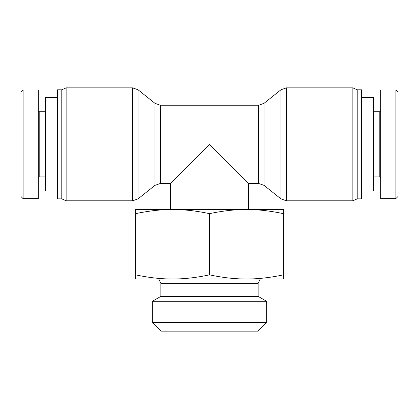 <?xml version="1.0" encoding="UTF-8"?>
<svg xmlns="http://www.w3.org/2000/svg" width="419" height="419" viewBox="0 0 419 419"><rect width="100%" height="100%" fill="white"/><g stroke="black" fill="none" stroke-linecap="round" stroke-linejoin="round"><path stroke-width="0.63" d="M246.43 209.5C234.844 209.49 222.536 210.877 209.5 213.659C196.464 210.877 184.156 209.49 172.57 209.5L283.354 209.5L283.354 213.659C270.318 210.877 258.01 209.49 246.43 209.5L248.598 209.5L248.598 183.433L209.5 144.335L170.402 183.433L170.402 209.5L172.576 209.5C160.99 209.49 148.682 210.877 135.646 213.659L135.646 274.854C148.682 277.635 160.99 279.023 172.57 279.012L135.646 279.012L135.646 274.854M160.414 105.232L160.414 183.433L154.988 185.339L154.988 103.331L160.414 105.232L258.586 105.232L258.586 183.433L264.012 185.339L264.012 103.331L258.586 105.232M154.988 103.331L138.024 89.76L132.598 87.854L66.134 87.854L66.134 200.811L132.598 200.811L132.598 87.854M61.787 198.857L57.445 198.857L57.445 89.807L61.787 89.807L61.787 198.857L66.134 200.811M61.787 89.807L66.134 87.854M264.012 103.331L280.976 89.76L286.402 87.854L352.866 87.854L352.866 200.811L286.402 200.811L286.402 87.854M352.866 87.854L357.213 89.807L357.213 198.857L352.866 200.811M357.213 89.807L361.555 89.807L361.555 198.857L357.213 198.857M57.445 191.038L45.278 191.038L45.278 97.632L57.445 97.632M20.95 92.222L20.95 196.495L23.103 198.658L23.103 90.101L20.95 92.222M38.328 177.787L39.197 176.918L39.197 111.747L38.328 110.883M39.197 176.918L45.278 176.918M23.103 90.027L38.328 90.027L38.328 198.637L23.103 198.637M361.555 97.632L373.722 97.632L373.722 191.038L361.555 191.038M398.05 196.443L398.05 92.17L395.897 90.006L395.897 198.564L398.05 196.443M380.672 110.883L379.803 111.747L379.803 176.918L380.672 177.787M379.803 111.747L373.722 111.747M395.897 198.637L380.672 198.637L380.672 90.027L395.897 90.027M135.646 213.659L135.646 209.5L172.57 209.5M283.354 213.659L283.354 279.012L246.43 279.012L275.534 279.012M160.844 296.39L258.156 296.39L258.156 283.354L160.844 283.354L160.844 296.39L152.338 301.298L266.662 301.298L266.662 322.457L152.338 322.457L152.338 301.298M143.466 279.012L172.57 279.012C184.156 279.023 196.464 277.635 209.5 274.854C222.536 277.635 234.844 279.023 246.43 279.012L172.57 279.012M152.338 322.457L161.027 331.146L257.973 331.146L266.662 322.457M246.43 279.012C258.01 279.023 270.318 277.635 283.354 274.854M209.5 213.659L209.5 274.854M138.024 89.76L138.024 198.905L132.598 200.811M280.976 89.76L280.976 198.905L286.402 200.811M154.988 185.339L138.024 198.905M264.012 185.339L280.976 198.905M160.414 183.433L170.402 183.433M248.598 183.433L258.586 183.433M39.197 111.747L45.278 111.747M379.803 176.918L373.722 176.918M258.156 283.354L260.183 279.012M160.844 283.354L158.817 279.012M258.156 296.39L266.662 301.298"/></g></svg>
